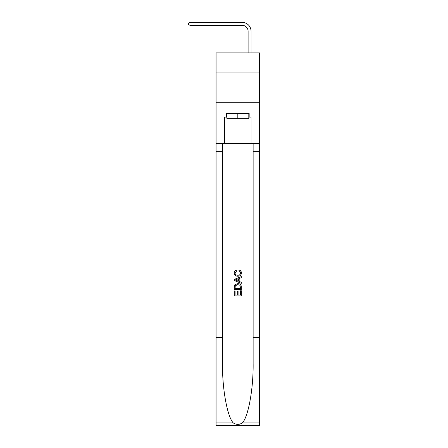 <?xml version="1.0" encoding="UTF-8"?>
<svg xmlns="http://www.w3.org/2000/svg" width="448" height="448" viewBox="0 0 448 448"><rect width="100%" height="100%" fill="white"/><g stroke="black" fill="none" stroke-linecap="round" stroke-linejoin="round"><path stroke-width="0.67" d="M259.566 72.895L259.566 52.909L216.065 52.909L216.065 72.895L259.566 72.895L259.566 102.29L216.065 102.29L216.065 72.895M248.102 52.909L248.102 31.22A5.88 5.88 79.7 0 0 242.222 25.34L189.963 25.34L188.434 24.455L188.434 23.279L189.963 22.4L242.222 22.4A8.82 8.82 -100.3 0 1 251.042 31.22L251.042 52.909M248.808 113.574L248.808 118.278L226.822 118.278L226.822 113.574M237.815 113.574L237.815 118.278M240.526 290.774L240.526 294.935L238.084 294.935L240.526 294.935L240.526 290.774L241.338 290.774L241.338 295.926L234.282 295.926L234.282 290.954L234.282 295.926M237.266 291.228L237.266 294.935L235.099 294.935L237.266 294.935L237.266 291.228L238.084 291.228L238.084 294.935M234.892 284.732L234.388 285.757L234.892 284.732L237.77 283.629C240.027 283.618 241.22 284.71 241.338 286.888L241.338 289.419L234.282 289.419L234.282 287.006L234.282 289.419M239.081 270.066L238.846 271.057L239.081 270.066C240.576 270.452 241.36 271.415 241.427 272.944C241.237 275.111 240.016 276.198 237.759 276.214L237.759 276.214C235.592 276.164 234.405 275.083 234.192 272.961L234.192 272.961C234.231 271.572 234.914 270.665 236.242 270.245L236.46 271.242L235.01 273.011C235.217 274.534 236.135 275.274 237.754 275.218C239.406 275.307 240.358 274.579 240.615 273.039C240.537 271.936 239.949 271.275 238.846 271.057M242.362 422.918L259.566 422.918L259.566 425.6L216.065 425.6L216.065 337.422L222.499 337.422L222.499 363.636C222.186 388.696 227.27 416.685 233.268 422.918C236.298 424.85 239.327 424.85 242.362 422.918C248.354 416.685 253.439 388.696 253.126 363.636L253.126 143.438M234.282 279.406L234.282 280.526L241.338 283.326L234.282 280.526L234.282 279.406L241.338 276.606L234.282 279.406M253.126 337.422L259.566 337.422L259.566 102.29M216.065 337.422L216.065 102.29M222.499 143.438L222.499 337.422M259.566 422.918L259.566 337.422M216.065 143.438L224.588 143.438L224.588 117.102L226.822 117.102M248.808 117.102L249.161 117.102L249.161 113.574L226.47 113.574L226.47 117.102M249.161 117.102L251.042 117.102L251.042 143.438L259.566 143.438M224.588 143.438L251.042 143.438M241.338 276.606L241.338 277.659L239.17 278.466L239.17 281.473L241.338 282.274L241.338 283.326M236.398 280.448L238.353 281.17L238.353 278.762L235.099 279.966L236.398 280.448M238.353 278.762L238.353 281.17M234.282 287.006L234.388 285.757M240.027 285.303L240.526 288.422L240.027 285.303L237.759 284.626L235.245 285.824L235.099 288.422L240.526 288.422L235.099 288.422M234.282 290.954L235.099 290.954L235.099 294.935M248.102 31.22A5.88 5.88 79.7 0 0 242.222 25.34A5.88 5.88 79.7 0 1 248.102 31.22A5.88 5.88 79.7 0 0 242.222 25.34A5.88 5.88 79.7 0 1 248.102 31.22M189.963 22.4L189.963 25.34M253.126 151.665L259.566 151.665M222.499 151.665L216.065 151.665M216.065 422.918L233.268 422.918"/></g></svg>
